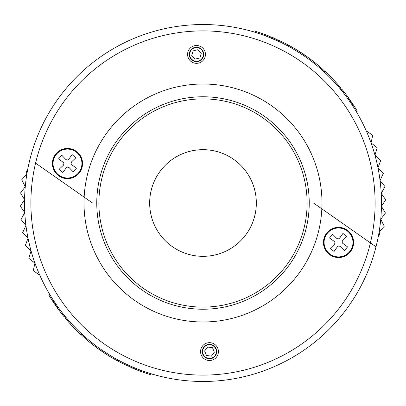 <?xml version="1.0" encoding="UTF-8"?>
<svg xmlns="http://www.w3.org/2000/svg" width="406" height="406" viewBox="0 0 406 406"><rect width="100%" height="100%" fill="white"/><g stroke="black" fill="none" stroke-linecap="round" stroke-linejoin="round"><path stroke-width="0.61" d="M261.804 34.49L261.464 34.368M260.987 34.206L260.124 33.911M259.043 33.551L258.201 33.272M255.75 32.495L255.135 32.307M254.582 32.14L255.552 32.434M253.725 31.881L254.024 30.861L253.725 31.881L262.606 34.769L262.961 33.769L255.014 31.16M254.846 31.11L262.154 33.485M52.602 163.547A14.875 14.875 0 0 0 67.477 178.422A14.875 14.875 0 0 0 82.347 163.547A14.875 14.875 0 0 0 67.477 148.677A14.875 14.875 0 0 0 52.602 163.547M52.389 163.547A15.088 15.088 0 0 0 67.477 178.635A15.088 15.088 0 0 0 82.56 163.547A15.088 15.088 0 0 0 67.477 148.464A15.088 15.088 0 0 0 52.389 163.547M187.587 54.409A8.922 8.922 0 0 0 196.514 63.331A8.922 8.922 0 0 0 205.436 54.409A8.922 8.922 0 0 0 196.514 45.487A8.922 8.922 0 0 0 187.587 54.409M203.736 54.409A7.222 7.222 0 0 1 196.514 61.636A7.222 7.222 0 0 1 189.287 54.409A7.222 7.222 0 0 1 196.514 47.187A7.222 7.222 0 0 1 203.736 54.409M29.978 159.213A178.478 178.478 0 0 1 246.787 29.978A178.478 178.478 0 0 1 376.022 246.787L370.424 242.869A172.103 172.103 0 0 0 242.869 35.576A172.103 172.103 0 0 0 35.576 163.131L84.159 197.149A118.983 118.983 0 0 1 208.851 84.159A118.983 118.983 0 0 1 321.841 208.851L370.424 242.869L321.841 208.851A118.983 118.983 0 0 1 197.149 321.841A118.983 118.983 0 0 1 84.159 197.149L92.512 203L96.765 203A106.235 106.235 0 0 1 203 96.765A106.235 106.235 0 0 1 309.235 203L313.488 203L321.841 208.851L313.488 203L256.333 203L307.114 203A104.114 104.114 0 0 0 203 98.886A104.114 104.114 0 0 0 98.886 203L92.512 203L35.576 163.131A172.103 172.103 0 0 0 163.131 370.424A172.103 172.103 0 0 0 370.424 242.869L376.022 246.787A178.478 178.478 0 0 1 159.213 376.022A178.478 178.478 0 0 1 29.978 159.213M351.139 103.449L350.82 102.977M350.408 102.378L349.652 101.272M346.983 97.536L346.688 97.13M315.548 64.483L309.357 59.672M329.388 76.983L327.388 75.008M326.713 74.354L323.836 71.649M322.679 70.593L320.679 68.812M316.893 65.584L310.275 60.357L310.915 59.509L314.853 62.56L314.193 63.392M322.501 70.431L321.796 69.796M276.516 40.367L276.11 40.184M274.243 39.357L273.903 39.209M269.153 37.235L265.509 35.824M287.56 45.827L288.062 44.888L282.368 41.955L265.844 34.82A179.543 179.543 0 0 0 265.61 34.728L265.24 35.728L264.083 35.302M287.484 45.782L283.073 43.493M282.5 43.203L280.394 42.173M279.206 41.61L265.473 35.814L265.844 34.82L264.296 34.246L263.93 35.246M279.054 41.539L278.795 41.417M277.871 40.986L276.237 40.24M275.278 39.813L272.994 38.819M272.888 38.773L271.548 38.21M304.449 56.155L297.623 51.669L298.187 50.77L305.053 55.282L304.449 56.155M356.361 111.701L357.275 111.158A179.543 179.543 0 0 0 357.097 110.868A179.543 179.543 0 0 0 352.86 104.119L351.972 104.702L347.896 98.79L348.759 98.171L349.434 99.115M149.667 203L98.886 203L149.667 203A53.333 53.333 0 0 1 203 149.667A53.333 53.333 0 0 1 256.333 203A53.333 53.333 0 0 1 203 256.333A53.333 53.333 0 0 1 149.667 203M366.253 130.864L372.728 135.31L371.059 142.866L377.164 147.718L374.956 155.194L380.706 160.451L377.986 167.749L383.32 173.428L380.057 180.503L384.984 186.557L381.219 193.398L385.7 199.793L381.447 206.344L385.451 213.048L380.737 219.27L384.243 226.249L379.087 232.115L379.94 234.155L378.311 236.49M343.126 92.461L343.963 91.802A179.543 179.543 0 0 0 341.989 89.35L341.167 90.02M352.494 103.571L352.129 103.028M350.51 100.647L350.104 100.064M348.358 97.618L347.49 96.43M330.317 76.404L319.659 66.523M310.524 59.215L309.991 58.819M318.055 65.168L317.563 64.757M310.869 59.474L310.509 59.205M299.948 51.882L299.948 51.882A179.543 179.543 0 0 1 310.915 59.509M298.187 50.77A179.543 179.543 0 0 0 288.803 45.289L288.296 46.223M282.972 42.254A179.543 179.543 0 0 1 283.941 42.737M273.375 37.824L272.72 37.55M269.371 36.18L268.163 35.703M267.346 35.383L266.935 35.231M275.222 38.626L274.689 38.392M272.299 38.524L271.964 38.382M276.456 39.174L276.019 40.143L275.42 39.874M267.356 35.388A179.543 179.543 0 0 1 268.549 35.85M282.368 41.955L281.896 42.904M278.222 39.976L277.922 39.839M291.554 46.817L291.031 47.741M314.853 62.56A179.543 179.543 0 0 1 320.979 67.665L320.278 68.462M324.15 71.938L324.871 71.157A179.543 179.543 0 0 1 335.579 81.931L334.798 82.646M330.601 76.698L329.85 77.444M335.579 81.931A179.543 179.543 0 0 1 340.822 87.935L340.01 88.615M357.097 110.868L356.189 111.411M352.86 104.119L350.906 101.221L350.028 101.82M350.906 101.221L348.759 98.171A179.543 179.543 0 0 0 343.963 91.802M349.541 251.786A14.449 14.449 0 0 1 329.18 253.471A14.449 14.449 0 0 1 327.495 233.105A14.449 14.449 0 0 1 347.856 231.425A14.449 14.449 0 0 1 349.541 251.786M342.573 243.199L347.556 246.899L344.395 250.629L340.253 246.447L338.802 245.889L337.462 246.675L334.062 251.481L330.337 248.325L334.519 244.184L335.072 242.732L334.285 241.392L329.479 237.992L332.641 234.262L336.782 238.449L338.234 239.002L339.573 238.215L342.968 233.409L346.699 236.571L342.517 240.712L341.964 242.164L343.034 243.701M329.763 238.195L329.479 237.992M334.96 243.021L334.914 242.463M334.27 244.427L334.64 243.859M334.062 251.481L333.316 250.852M339.091 246L338.533 246.046M337.762 246.503L337.462 246.675M340.497 246.696L339.929 246.32M342.075 241.869L342.121 242.433M342.517 240.712L342.395 241.037M339.269 238.393L339.771 237.931M336.782 238.449L337.107 238.571M337.944 238.89L338.234 239.002M144.196 371.51L144.536 371.632M145.013 371.794L145.876 372.089M146.957 372.449L147.799 372.728M150.25 373.505L150.865 373.693M151.418 373.86L150.448 373.566M152.275 374.119L151.976 375.139L152.275 374.119L143.394 371.231L143.039 372.231L150.986 374.839M151.154 374.89L143.846 372.515M353.398 242.453A14.875 14.875 0 0 0 338.523 227.578A14.875 14.875 0 0 0 323.653 242.453A14.875 14.875 0 0 0 338.523 257.323A14.875 14.875 0 0 0 353.398 242.453M353.611 242.453A15.088 15.088 0 0 0 338.523 227.365A15.088 15.088 0 0 0 323.44 242.453A15.088 15.088 0 0 0 338.523 257.536A15.088 15.088 0 0 0 353.611 242.453M218.413 351.591A8.922 8.922 0 0 0 209.486 342.669A8.922 8.922 0 0 0 200.564 351.591A8.922 8.922 0 0 0 209.486 360.513A8.922 8.922 0 0 0 218.413 351.591M202.264 351.591A7.222 7.222 0 0 1 209.486 344.364A7.222 7.222 0 0 1 216.713 351.591A7.222 7.222 0 0 1 209.486 358.813A7.222 7.222 0 0 1 202.264 351.591M54.861 302.551L55.18 303.023M55.592 303.622L56.348 304.728M59.017 308.464L59.312 308.87M90.452 341.517L96.643 346.328M76.612 329.017L78.612 330.991M79.287 331.646L82.164 334.351M83.321 335.407L85.321 337.188M89.107 340.416L95.725 345.643L95.085 346.491L91.147 343.44L91.807 342.608M83.499 335.569L84.204 336.204M129.484 365.633L129.89 365.816M131.757 366.643L132.097 366.791M136.847 368.765L140.491 370.176M118.44 360.173L117.938 361.112L123.632 364.045L140.156 371.18A179.543 179.543 0 0 0 140.39 371.272L140.76 370.272L141.917 370.698M118.516 360.218L122.927 362.507M123.5 362.797L125.606 363.827M126.794 364.39L131.793 366.659M132.051 366.77L132.625 367.019M132.894 367.131L139.025 369.617M126.946 364.461L127.205 364.583M128.129 365.014L129.763 365.76M130.722 366.187L133.006 367.181M133.112 367.227L134.452 367.79M101.551 349.845L108.377 354.331L107.813 355.23L100.947 350.718L101.551 349.845M49.639 294.299L48.725 294.842A179.543 179.543 0 0 0 48.903 295.132A179.543 179.543 0 0 0 53.14 301.881L54.028 301.298L58.104 307.21L57.241 307.829L56.566 306.885M309.235 203A106.235 106.235 0 0 1 203 309.235A106.235 106.235 0 0 1 96.765 203L98.886 203A104.114 104.114 0 0 0 203 307.114A104.114 104.114 0 0 0 307.114 203L309.235 203M39.747 275.136L33.272 270.69L34.941 263.134L28.836 258.282L31.044 250.806L25.294 245.549L28.014 238.251L22.68 232.572L25.943 225.497L21.016 219.443L24.781 212.602L20.3 206.207L24.553 199.656L20.549 192.951L25.263 186.73L21.757 179.751L26.913 173.885L26.06 171.845L27.689 169.51M62.874 313.539L62.037 314.198A179.543 179.543 0 0 0 64.011 316.65L64.833 315.98M53.506 302.429L53.871 302.972M55.49 305.353L55.896 305.936M57.642 308.382L58.51 309.57M75.683 329.596L86.341 339.477M95.476 346.785L96.009 347.181M87.945 340.832L88.437 341.243M95.131 346.526L95.491 346.795M106.052 354.118L106.052 354.118A179.543 179.543 0 0 1 95.085 346.491M107.813 355.23A179.543 179.543 0 0 0 117.197 360.711L117.704 359.777M123.028 363.746A179.543 179.543 0 0 1 122.059 363.263M132.625 368.176L133.28 368.45M140.527 370.186L140.156 371.18L141.704 371.754L142.07 370.754M135.315 369.293L135.543 369.384A179.543 179.543 0 0 0 136.051 369.592M136.629 369.82L137.837 370.297M138.654 370.617L139.065 370.769M130.778 367.374L131.311 367.608M133.701 367.476L134.036 367.618M129.544 366.826L129.981 365.857L130.58 366.126M138.644 370.612A179.543 179.543 0 0 1 136.995 369.967M123.632 364.045L124.104 363.096M127.778 366.024L128.078 366.161M114.446 359.183L114.969 358.259M91.147 343.44A179.543 179.543 0 0 1 85.021 338.335L85.722 337.538M81.85 334.062L81.129 334.843A179.543 179.543 0 0 1 70.421 324.069L71.202 323.354M75.399 329.302L76.15 328.555M70.421 324.069A179.543 179.543 0 0 1 65.178 318.065L65.99 317.385M48.903 295.132L49.811 294.589M53.14 301.881L55.094 304.779L55.972 304.18M55.094 304.779L57.241 307.829A179.543 179.543 0 0 0 62.037 314.198M78.282 173.149A14.449 14.449 0 0 1 57.885 174.352A14.449 14.449 0 0 1 56.683 153.955A14.449 14.449 0 0 1 77.079 152.752A14.449 14.449 0 0 1 78.282 173.149M71.689 164.709L76.414 168.221L73.166 171.87L69.121 167.592L67.685 167.003L66.33 167.759L62.818 172.484L59.164 169.236L63.443 165.191L64.031 163.755L63.28 162.4L58.555 158.888L61.798 155.234L65.843 159.512L67.279 160.106L68.634 159.35L72.146 154.625L75.8 157.868L71.522 161.913L70.933 163.349L71.689 164.709M63.189 165.435L63.575 164.872M63.915 164.044L64.031 163.755M62.818 172.484L62.088 171.834M66.635 167.587L66.122 168.038M67.975 167.12L67.416 167.155M69.36 167.845L68.802 167.46M71.05 163.06L71.086 163.623M71.522 161.913L71.39 162.238M75.8 157.868L75.546 158.112M71.938 154.904L72.146 154.625M68.33 159.517L68.634 159.35M65.605 159.259L66.163 159.644M66.99 159.984L67.279 160.106M203.157 52.78A6.841 6.841 0 0 0 194.885 47.766A6.841 6.841 0 0 0 189.866 56.038A6.841 6.841 0 0 0 198.138 61.052A6.841 6.841 0 0 0 203.157 52.78M197.884 49.699L193.119 50.867L191.749 55.576L195.139 59.119L199.904 57.951L201.28 53.242L197.884 49.699M206.877 345.267A6.841 6.841 0 0 0 203.162 354.205A6.841 6.841 0 0 0 212.099 357.914A6.841 6.841 0 0 0 215.809 348.977A6.841 6.841 0 0 0 206.877 345.267M204.624 350.946L206.497 355.478L211.364 356.128L214.353 352.235L212.48 347.698L207.613 347.054L204.624 350.946"/></g></svg>
